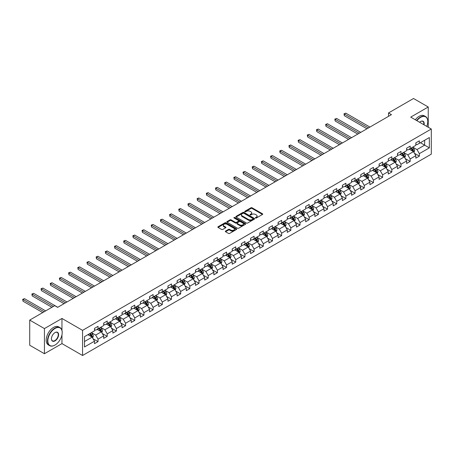 <?xml version="1.0" encoding="UTF-8"?>
<svg xmlns="http://www.w3.org/2000/svg" width="454" height="454" viewBox="0 0 454 454"><rect width="100%" height="100%" fill="white"/><g stroke="black" fill="none" stroke-linecap="round" stroke-linejoin="round"><path stroke-width="0.68" d="M255.534 218.005A0.573 0.329 0 0 0 256.345 218.005L262.48 214.464A0.817 0.471 0 0 0 262.718 214.129A0.817 0.471 0 0 0 262.48 213.794L252.083 207.79A0.817 0.471 0 0 0 250.926 207.79L244.791 211.337A0.573 0.329 0 0 0 245.597 211.802L246.391 211.343A2.616 1.51 0 0 1 250.092 211.343L250.954 211.842A2.616 1.51 0 0 1 251.72 212.915A2.616 1.51 0 0 1 250.954 213.982L250.165 214.436A0.573 0.329 0 0 0 250.971 214.907L251.766 214.447A2.616 1.51 0 0 1 255.46 214.447L256.328 214.946A2.616 1.51 0 0 1 257.095 216.013A2.616 1.51 0 0 1 256.328 217.08L255.534 217.54A0.573 0.329 0 0 0 255.534 218.005L255.534 217.54M225.57 231.069A0.817 0.471 0 0 0 225.332 231.404A0.817 0.471 0 0 0 225.57 231.739L228.487 233.424A0.817 0.471 0 0 0 229.645 233.424L236.46 229.486A0.817 0.471 0 0 0 236.699 229.151A0.817 0.471 0 0 0 236.46 228.822L226.058 222.818A0.817 0.471 0 0 0 224.906 222.818L218.09 226.75A0.817 0.471 0 0 0 217.852 227.085A0.817 0.471 0 0 0 218.09 227.42L221.614 229.452A0.817 0.471 0 0 0 222.766 229.452L225.683 227.772A0.817 0.471 0 0 0 225.922 227.437A0.817 0.471 0 0 0 225.683 227.102L223.936 226.092A2.185 1.26 0 0 1 223.3 225.201A2.185 1.26 0 0 1 224.645 224.038A2.185 1.26 0 0 1 227.028 224.31L233.872 228.26A2.185 1.26 0 0 1 234.514 229.151A2.185 1.26 0 0 1 233.163 230.32A2.185 1.26 0 0 1 230.785 230.047L229.645 229.389A0.817 0.471 0 0 0 228.487 229.389L225.57 231.069L225.57 231.739L228.487 230.064L228.487 229.389M61.965 318.464L44.43 328.588L29.714 320.093L29.714 345.239L44.43 353.728L61.965 343.604L82.56 355.499L82.56 330.353L61.965 318.464L61.965 330.399M428.241 127.245L428.241 106.996L410.705 117.121L431.3 129.015L82.56 330.353M428.241 106.996L413.526 98.501L388.516 112.944L388.516 116.338M29.714 320.093L54.724 305.656L57.669 307.352L391.462 114.641L388.516 112.944M246.454 223.05A0.817 0.471 0 0 0 247.606 223.05L254.422 219.117A0.817 0.471 0 0 0 254.66 218.783A0.817 0.471 0 0 0 254.422 218.448L244.025 212.444A0.817 0.471 0 0 0 242.867 212.444L236.052 216.382A0.817 0.471 0 0 0 235.813 216.711A0.817 0.471 0 0 0 236.052 217.046L246.454 223.05M234.287 218.13A0.573 0.329 0 0 1 234.871 218.209L245.432 224.304L238.622 228.237A0.817 0.471 0 0 1 237.47 228.237L227.074 222.233L229.991 220.559L229.991 219.884L227.074 221.563A0.817 0.471 0 0 0 226.83 221.898A0.817 0.471 0 0 0 227.074 222.233L227.074 221.563M229.991 220.559A0.817 0.471 0 0 1 231.143 220.559L231.143 219.884A0.817 0.471 0 0 0 229.991 219.884M231.143 219.884L235.359 222.318A0.817 0.471 0 0 0 236.517 222.318L238.452 221.2A0.817 0.471 0 0 0 238.691 220.865A0.817 0.471 0 0 0 238.452 220.531L234.06 217.999A0.573 0.329 0 0 1 234.871 217.528L245.438 223.635A0.817 0.471 0 0 1 245.682 223.97A0.817 0.471 0 0 1 245.438 224.299L245.438 223.635M82.56 355.499L431.3 154.156L431.3 129.015M93.127 338.798L98.036 341.635L98.036 339.155L103.688 335.892L103.688 338.372L107.218 336.335L107.218 333.855L112.87 330.591L112.87 333.071L116.4 331.034L116.4 328.554L122.047 325.291L122.047 327.771L125.582 325.734L125.582 323.254L131.229 319.991L131.229 322.471L134.759 320.433L134.759 317.953L140.411 314.69L140.411 317.17L143.941 315.133L143.941 312.653L149.587 309.39L149.587 311.875L153.123 309.832L153.123 307.352L158.769 304.089L158.769 306.575L162.299 304.532L162.299 302.052L167.952 298.794L167.952 301.274L171.481 299.231L171.481 296.751L177.134 293.494L177.134 295.974L180.664 293.931L180.664 291.451L186.31 288.194L186.31 290.674L189.84 288.631L189.84 286.151L195.492 282.893L195.492 285.373L199.022 283.33L199.022 280.85L204.675 277.593L204.675 280.073L208.204 278.03L208.204 275.55L213.851 272.292L213.851 274.772L217.387 272.729L217.387 270.249L223.033 266.992L223.033 269.472L226.563 267.434L226.563 264.949L232.215 261.691L232.215 264.171L235.745 262.134L235.745 259.654L241.392 256.391L241.392 258.871L244.927 256.833L244.927 254.353L250.574 251.09L250.574 253.57L254.104 251.533L254.104 249.053L259.756 245.79L259.756 248.27L263.286 246.233L263.286 243.753L268.938 240.489L268.938 242.969L272.468 240.932L272.468 238.452L278.115 235.189L278.115 237.669L281.645 235.632L281.645 233.152L287.297 229.889L287.297 232.369L290.827 230.331L290.827 227.851L296.479 224.588L296.479 227.068L300.009 225.031L300.009 222.551L305.656 219.288L305.656 221.768L309.191 219.73L309.191 217.25L314.838 213.987L314.838 216.467L318.368 214.43L318.368 211.95L324.02 208.687L324.02 211.167L327.55 209.129L327.55 206.649L333.196 203.386L333.196 205.866L336.732 203.829L336.732 201.349L342.378 198.086L342.378 200.566L345.908 198.529L345.908 196.049L351.561 192.785L351.561 195.265L355.09 193.228L355.09 190.748L360.743 187.485L360.743 189.965L364.273 187.928L364.273 185.448L369.919 182.185L369.919 184.664L373.449 182.627L373.449 180.147L379.101 176.884L379.101 179.364L382.631 177.327L382.631 174.847L388.284 171.584L388.284 174.064L391.813 172.026L391.813 169.546L397.46 166.283L397.46 168.763L400.995 166.726L400.995 164.246L406.642 160.983L406.642 163.463L410.172 161.425L410.172 158.945L415.824 155.682L415.824 158.162L419.354 156.125L419.354 153.645L429.359 147.868L429.359 137.539L424.649 140.258L424.649 145.149L429.359 147.868M98.036 341.635L94.506 343.672L94.506 341.192L84.501 346.969L84.501 336.641L94.506 330.864L94.506 328.384L98.036 326.347L98.036 328.827L103.688 325.563L103.688 323.083L107.218 321.046L107.218 323.526L112.87 320.263L112.87 317.783L116.4 315.746L116.4 318.226L122.047 314.962L122.047 312.483L125.582 310.445L125.582 312.925L131.229 309.662L131.229 307.182L134.759 305.145L134.759 307.625L140.411 304.362L140.411 301.882L143.941 299.844L143.941 302.324L149.587 299.061L149.587 296.581L153.123 294.544L153.123 297.024L158.769 293.761L158.769 291.281L162.299 289.243L162.299 291.723L167.952 288.46L167.952 285.98L171.481 283.943L171.481 286.423L177.134 283.16L177.134 280.68L180.664 278.642L180.664 281.122L186.31 277.865L186.31 275.379L189.84 273.342L189.84 275.822L195.492 272.565L195.492 270.079L199.022 268.042L199.022 270.522L204.675 267.264L204.675 264.784L208.204 262.741L208.204 265.221L213.851 261.964L213.851 259.484L217.387 257.441L217.387 259.921L223.033 256.663L223.033 254.183L226.563 252.14L226.563 254.62L232.215 251.363L232.215 248.883L235.745 246.84L235.745 249.32L241.392 246.062L241.392 243.582L244.927 241.539L244.927 244.019L250.574 240.762L250.574 238.282L254.104 236.239L254.104 238.719L259.756 235.461L259.756 232.981L263.286 230.938L263.286 233.424L268.938 230.161L268.938 227.681L272.468 225.644L272.468 228.124L278.115 224.861L278.115 222.381L281.645 220.343L281.645 222.823L287.297 219.56L287.297 217.08L290.827 215.043L290.827 217.523L296.479 214.26L296.479 211.78L300.009 209.742L300.009 212.222L305.656 208.959L305.656 206.479L309.191 204.442L309.191 206.922L314.838 203.659L314.838 201.179L318.368 199.141L318.368 201.621L324.02 198.358L324.02 195.878L327.55 193.841L327.55 196.321L333.196 193.058L333.196 190.578L336.732 188.541L336.732 191.021L342.378 187.757L342.378 185.277L345.908 183.24L345.908 185.72L351.561 182.457L351.561 179.977L355.09 177.94L355.09 180.42L360.743 177.156L360.743 174.677L364.273 172.639L364.273 175.119L369.919 171.856L369.919 169.376L373.449 167.339L373.449 169.819L379.101 166.556L379.101 164.076L382.631 162.038L382.631 164.518L388.284 161.255L388.284 158.775L391.813 156.738L391.813 159.218L397.46 155.955L397.46 153.475L400.995 151.437L400.995 153.917L406.642 150.654L406.642 148.174L410.172 146.137L410.172 148.617L415.824 145.354L415.824 142.874L419.354 140.836L419.354 143.316L429.359 137.539M97.099 329.371L101.333 331.817L95.686 335.08L91.447 332.634M94.506 329.508L95.686 330.183L98.036 328.827M95.686 335.08L98.036 339.155M101.333 331.817L103.688 335.892M106.276 324.071L110.515 326.517L104.863 329.78L100.629 327.334M103.688 324.207L104.863 324.882L107.218 323.526M104.863 329.78L107.218 333.855M110.515 326.517L112.87 330.591M115.458 318.77L119.697 321.216L114.045 324.479L109.806 322.034M112.87 318.907L114.045 319.588L116.4 318.226M114.045 324.479L116.4 328.554M119.697 321.216L122.047 325.291M124.64 313.47L128.874 315.916L123.227 319.179L118.988 316.733M122.047 313.606L123.227 314.287L125.582 312.925M123.227 319.179L125.582 323.254M128.874 315.916L131.229 319.991M133.817 308.17L138.056 310.615L132.403 313.879L128.17 311.433M131.229 308.306L132.403 308.987L134.759 307.625M132.403 313.879L134.759 317.953M138.056 310.615L140.411 314.69M142.999 302.869L147.238 305.315L141.586 308.578L137.352 306.132M140.411 303.005L141.586 303.686L143.941 302.324M141.586 308.578L143.941 312.653M147.238 305.315L149.587 309.39M152.181 297.569L156.414 300.015L150.768 303.278L146.529 300.832M149.587 297.705L150.768 298.386L153.123 297.024M150.768 303.278L153.123 307.352M156.414 300.015L158.769 304.089M161.357 292.268L165.597 294.714L159.95 297.977L155.711 295.531M158.769 292.404L159.95 293.085L162.299 291.723M159.95 297.977L162.299 302.052M165.597 294.714L167.952 298.794M170.539 286.968L174.779 289.414L169.126 292.677L164.893 290.231M167.952 287.104L169.126 287.785L171.481 286.423M169.126 292.677L171.481 296.751M174.779 289.414L177.134 293.494M179.722 281.667L183.955 284.113L178.308 287.376L174.069 284.93M177.134 281.803L178.308 282.484L180.664 281.122M178.308 287.376L180.664 291.451M183.955 284.113L186.31 288.194M188.904 276.367L193.137 278.813L187.491 282.076L183.251 279.63M186.31 276.503L187.491 277.184L189.84 275.822M187.491 282.076L189.84 286.151M193.137 278.813L195.492 282.893M198.08 271.066L202.319 273.512L196.667 276.775L192.434 274.329M195.492 271.203L196.667 271.884L199.022 270.522M196.667 276.775L199.022 280.85M202.319 273.512L204.675 277.593M207.262 265.766L211.502 268.212L205.849 271.475L201.61 269.029M204.675 265.902L205.849 266.583L208.204 265.221M205.849 271.475L208.204 275.55M211.502 268.212L213.851 272.292M216.444 260.465L220.678 262.911L215.031 266.175L210.792 263.729M213.851 260.602L215.031 261.283L217.387 259.921M215.031 266.175L217.387 270.249M220.678 262.911L223.033 266.992M225.621 255.165L229.86 257.611L224.208 260.874L219.974 258.428M223.033 255.301L224.208 255.982L226.563 254.62M224.208 260.874L226.563 264.949M229.86 257.611L232.215 261.691M234.803 249.865L239.042 252.311L233.39 255.574L229.156 253.128M232.215 250.001L233.39 250.682L235.745 249.32M233.39 255.574L235.745 259.654M239.042 252.311L241.392 256.391M243.985 244.564L248.219 247.01L242.572 250.273L238.333 247.827M241.392 244.7L242.572 245.381L244.927 244.019M242.572 250.273L244.927 254.353M248.219 247.01L250.574 251.09M253.162 239.264L257.401 241.71L251.754 244.973L247.515 242.527M250.574 239.4L251.754 240.081L254.104 238.719M251.754 244.973L254.104 249.053M257.401 241.71L259.756 245.79M262.344 233.963L266.583 236.409L260.931 239.672L256.697 237.226M259.756 234.099L260.931 234.78L263.286 233.424M260.931 239.672L263.286 243.753M266.583 236.409L268.938 240.489M271.526 228.663L275.76 231.109L270.113 234.372L265.874 231.926M268.938 228.799L270.113 229.48L272.468 228.124M270.113 234.372L272.468 238.452M275.76 231.109L278.115 235.189M280.708 223.362L284.942 225.808L279.295 229.071L275.056 226.625M278.115 223.499L279.295 224.18L281.645 222.823M279.295 229.071L281.645 233.152M284.942 225.808L287.297 229.889M289.885 218.062L294.124 220.508L288.472 223.771L284.238 221.325M287.297 218.198L288.472 218.879L290.827 217.523M288.472 223.771L290.827 227.851M294.124 220.508L296.479 224.588M299.067 212.761L303.306 215.213L297.654 218.47L293.415 216.025M296.479 212.898L297.654 213.579L300.009 212.222M297.654 218.47L300.009 222.551M303.306 215.213L305.656 219.288M308.249 207.461L312.483 209.913L306.836 213.17L302.597 210.724M305.656 207.597L306.836 208.278L309.191 206.922M306.836 213.17L309.191 217.25M312.483 209.913L314.838 213.987M317.425 202.166L321.665 204.612L316.012 207.87L311.779 205.424M314.838 202.297L316.012 202.978L318.368 201.621M316.012 207.87L318.368 211.95M321.665 204.612L324.02 208.687M326.608 196.866L330.847 199.312L325.195 202.569L320.955 200.123M324.02 196.996L325.195 197.677L327.55 196.321M325.195 202.569L327.55 206.649M330.847 199.312L333.196 203.386M335.79 191.565L340.023 194.011L334.377 197.269L330.137 194.823M333.196 191.702L334.377 192.377L336.732 191.021M334.377 197.269L336.732 201.349M340.023 194.011L342.378 198.086M344.966 186.265L349.205 188.711L343.559 191.968L339.32 189.522M342.378 186.401L343.559 187.076L345.908 185.72M343.559 191.968L345.908 196.049M349.205 188.711L351.561 192.785M354.148 180.964L358.388 183.41L352.735 186.668L348.502 184.222M351.561 181.101L352.735 181.776L355.09 180.42M352.735 186.668L355.09 190.748M358.388 183.41L360.743 187.485M363.331 175.664L367.564 178.11L361.917 181.367L357.678 178.921M360.743 175.8L361.917 176.475L364.273 175.119M361.917 181.367L364.273 185.448M367.564 178.11L369.919 182.185M372.507 170.363L376.746 172.809L371.1 176.073L366.86 173.621M369.919 170.5L371.1 171.175L373.449 169.819M371.1 176.073L373.449 180.147M376.746 172.809L379.101 176.884M381.689 165.063L385.928 167.509L380.276 170.772L376.043 168.321M379.101 165.199L380.276 165.875L382.631 164.518M380.276 170.772L382.631 174.847M385.928 167.509L388.284 171.584M390.871 159.763L395.111 162.209L389.458 165.472L385.219 163.026M388.284 159.899L389.458 160.574L391.813 159.218M389.458 165.472L391.813 169.546M395.111 162.209L397.46 166.283M400.053 154.462L404.287 156.908L398.64 160.171L394.401 157.725M397.46 154.598L398.64 155.274L400.995 153.917M398.64 160.171L400.995 164.246M404.287 156.908L406.642 160.983M409.23 149.162L413.469 151.608L407.817 154.871L403.583 152.425M406.642 149.298L407.817 149.979L410.172 148.617M407.817 154.871L410.172 158.945M413.469 151.608L415.824 155.682M420.415 142.704L424.649 145.149L416.999 149.57L412.76 147.124M415.824 143.997L416.999 144.678L419.354 143.316M416.999 149.57L419.354 153.645M44.43 328.588L44.43 353.728M84.501 341.533L92.156 337.118L87.917 334.672M92.156 337.118L94.506 341.192M414.44 153.287L419.354 156.125M405.257 158.588L410.172 161.425M396.081 163.888L400.995 166.726M386.899 169.189L391.813 172.026M377.717 174.489L382.631 177.327M368.54 179.79L373.449 182.627M359.358 185.09L364.273 187.928M350.176 190.391L355.09 193.228M340.994 195.691L345.908 198.529M331.817 200.991L336.732 203.829M322.635 206.292L327.55 209.129M313.453 211.592L318.368 214.43M304.276 216.893L309.191 219.73M295.094 222.193L300.009 225.031M285.912 227.494L290.827 230.331M276.736 232.794L281.645 235.632M267.554 238.095L272.468 240.932M258.371 243.395L263.286 246.233M249.189 248.696L254.104 251.533M240.013 253.996L244.927 256.833M230.831 259.296L235.745 262.134M221.648 264.597L226.563 267.434M212.472 269.897L217.387 272.729M203.29 275.198L208.204 278.03M194.108 280.498L199.022 283.33M184.931 285.793L189.84 288.631M175.749 291.093L180.664 293.931M166.567 296.394L171.481 299.231M157.39 301.694L162.299 304.532M148.208 306.995L153.123 309.832M139.026 312.295L143.941 315.133M129.844 317.596L134.759 320.433M120.668 322.896L125.582 325.734M111.485 328.197L116.4 331.034M102.303 333.497L107.218 336.335M61.965 343.604L61.965 334.836M255.761 218.085L256.328 217.761A2.616 1.51 0 0 0 257.095 216.694L257.095 216.013M251.72 212.915L251.72 213.59A2.616 1.51 0 0 1 250.954 214.657L250.392 214.986M262.48 213.794L262.48 214.464L252.083 208.471A0.817 0.471 0 0 0 250.926 208.471L245.018 211.882M254.422 218.448L254.422 219.117L244.025 213.125A0.817 0.471 0 0 0 242.867 213.125L236.063 217.052L236.052 216.382M252.98 219.015A0.573 0.329 0 0 0 252.98 218.55L243.855 213.278A0.573 0.329 0 0 0 243.043 213.278L242.203 213.76A2.616 1.51 0 0 0 241.437 214.827A2.616 1.51 0 0 0 242.203 215.894L248.446 219.498A2.616 1.51 0 0 0 252.14 219.498L252.98 219.015L252.98 219.696A0.573 0.329 0 0 0 253.145 219.464L253.145 218.783M241.437 214.827L241.437 215.508A2.616 1.51 0 0 0 242.203 216.575L242.203 215.894M252.98 219.696L252.14 220.179A2.616 1.51 0 0 1 248.446 220.179L242.203 216.575M231.143 220.559L235.359 222.993A0.817 0.471 0 0 0 236.517 222.993L238.452 221.881A0.817 0.471 0 0 0 238.691 221.546L238.691 220.865M239.735 224.844A2.185 1.26 0 0 0 242.118 225.116A2.185 1.26 0 0 0 243.469 223.953A2.185 1.26 0 0 0 242.828 223.056L240.416 221.666A0.817 0.471 0 0 0 239.258 221.666L237.323 222.783A0.817 0.471 0 0 0 237.084 223.118A0.817 0.471 0 0 0 237.323 223.453L239.735 224.844L239.735 225.524A2.185 1.26 0 0 0 242.118 225.797A2.185 1.26 0 0 0 243.469 224.628L243.469 223.953M237.084 223.118L237.084 223.794A0.817 0.471 0 0 0 237.323 224.128L237.323 223.453M239.735 225.524L237.323 224.128M234.514 229.151L234.514 229.832A2.185 1.26 0 0 1 233.163 231.001A2.185 1.26 0 0 1 230.785 230.723L229.645 230.064A0.817 0.471 0 0 0 228.487 230.064M223.3 225.201L223.3 225.882A2.185 1.26 0 0 0 223.936 226.773L223.936 226.092M225.672 227.777L223.936 226.773M236.46 228.822L236.46 229.486L226.058 223.499A0.817 0.471 0 0 0 224.906 223.499L218.102 227.426L218.09 226.75M413.935 152.413L414.633 150.649A2.208 1.271 -120 0 0 413.929 148.77L412.714 147.147M410.598 149.951L409.775 148.85M369.919 127.075L345.812 113.154L344.336 114.005L344.336 115.702L366.98 128.777M410.893 148.203L412.107 149.826A2.208 1.271 60 0 1 412.737 151.148L413.441 150.745A2.208 1.271 -120 0 0 412.811 149.417L411.596 147.794M411.046 148.112L412.391 149.911A1.124 0.647 60 0 1 412.595 150.251L413.441 150.745M344.336 115.702L344.013 113.818L368.449 127.926M344.013 113.818L345.812 113.154M426.749 126.388A10.153 5.862 120 0 0 427.77 121.536A10.153 5.862 120 0 0 420.591 117.393A10.153 5.862 120 0 0 416.903 120.702M416.596 120.526A10.402 6.004 -60 0 1 420.415 117.087A10.402 6.004 -60 0 1 425.614 116.57A10.402 6.004 -60 0 1 427.77 121.332A10.402 6.004 -60 0 1 427.77 121.439M419.609 122.262A5.079 2.928 -60 0 1 420.591 121.536L420.591 121.536A5.079 2.928 -60 0 1 424.042 124.822M415.302 119.777A10.402 6.004 -60 0 1 419.116 116.338A10.402 6.004 -60 0 1 424.32 115.827L425.614 116.57M423.724 124.64A4.829 2.786 120 0 0 422.827 121.4A4.829 2.786 120 0 0 420.5 121.593M54.843 345.136L55.019 345.034A10.153 5.862 120 0 0 62.198 332.6A10.153 5.862 120 0 0 55.019 328.452A10.153 5.862 120 0 0 47.84 340.886A10.153 5.862 120 0 0 55.019 345.034L54.843 345.136A10.402 6.004 -60 0 1 49.639 345.653A10.402 6.004 -60 0 1 48.045 337.316A10.402 6.004 -60 0 1 54.843 328.146A10.402 6.004 -60 0 1 60.047 327.629A10.402 6.004 -60 0 1 62.198 332.396A10.402 6.004 -60 0 1 62.198 332.498M55.019 340.886A5.079 2.928 -60 0 1 51.433 338.815A5.079 2.928 -60 0 1 55.019 332.6L55.019 332.6A5.079 2.928 -60 0 1 58.611 334.672A5.079 2.928 -60 0 1 55.019 340.886M51.433 338.712A4.829 2.786 120 0 0 52.431 340.823A4.829 2.786 120 0 0 54.843 340.579A4.829 2.786 120 0 0 57.998 336.329A4.829 2.786 120 0 0 57.255 332.459A4.829 2.786 120 0 0 54.928 332.651M49.639 345.653L48.345 344.904A10.402 6.004 -60 0 1 46.751 336.567A10.402 6.004 -60 0 1 53.549 327.402A10.402 6.004 -60 0 1 58.748 326.886L60.047 327.629M404.752 157.714L405.456 155.949A2.208 1.271 -120 0 0 404.747 154.071L403.532 152.448M401.415 155.251L400.593 154.15M360.737 132.375L336.63 118.454L335.16 119.306L335.16 121.002L357.797 134.078M401.711 153.503L402.925 155.126A2.208 1.271 60 0 1 403.555 156.448L404.264 156.045A2.208 1.271 -120 0 0 403.629 154.718L402.414 153.094M401.864 153.412L403.214 155.211A1.124 0.647 60 0 1 403.413 155.552L404.264 156.045M335.16 121.002L334.836 119.118L359.267 133.226M334.836 119.118L336.63 118.454M395.57 163.014L396.274 161.249A2.208 1.271 -120 0 0 395.57 159.371L394.356 157.748M392.239 160.551L391.41 159.45M351.561 137.675L327.447 123.755L325.978 124.606L325.978 126.303L348.615 139.378M392.528 158.804L393.743 160.427A2.208 1.271 60 0 1 394.378 161.749L395.082 161.346A2.208 1.271 -120 0 0 394.452 160.018L393.238 158.395M392.682 158.713L394.032 160.512A1.124 0.647 60 0 1 394.237 160.852L395.082 161.346M325.978 126.303L325.654 124.419L350.091 138.527M325.654 124.419L327.447 123.755M386.394 168.315L387.092 166.55A2.208 1.271 -120 0 0 386.388 164.671L385.174 163.048M383.057 165.852L382.234 164.751M342.378 142.976L318.271 129.055L316.796 129.906L316.796 131.603L339.439 144.678M383.352 164.104L384.566 165.727A2.208 1.271 60 0 1 385.196 167.049L385.9 166.646A2.208 1.271 -120 0 0 385.27 165.318L384.056 163.695M383.505 164.013L384.85 165.812A1.124 0.647 60 0 1 385.054 166.153L385.9 166.646M316.796 131.603L316.472 129.719L340.909 143.827M316.472 129.719L318.271 129.055M377.212 173.615L377.91 171.85A2.208 1.271 -120 0 0 377.206 169.972L375.991 168.349M373.875 171.152L373.052 170.051M333.196 148.276L309.089 134.356L307.619 135.207L307.619 136.904L330.257 149.979M374.17 169.404L375.384 171.027A2.208 1.271 60 0 1 376.014 172.35L376.724 171.941A2.208 1.271 -120 0 0 376.088 170.619L374.873 168.996M374.323 169.314L375.668 171.113A1.124 0.647 60 0 1 375.872 171.453L376.724 171.941M307.619 136.904L307.296 135.02L331.726 149.128M307.296 135.02L309.089 134.356M368.029 178.916L368.733 177.151A2.208 1.271 -120 0 0 368.029 175.272L366.815 173.649M364.698 176.453L363.87 175.352M324.02 153.577L299.907 139.656L298.437 140.507L298.437 142.204L321.074 155.274M364.988 174.705L366.202 176.328A2.208 1.271 60 0 1 366.832 177.65L367.541 177.242A2.208 1.271 -120 0 0 366.911 175.919L365.697 174.296M365.141 174.614L366.491 176.413A1.124 0.647 60 0 1 366.696 176.754L367.541 177.242M298.437 142.204L298.113 140.32L322.544 154.428M298.113 140.32L299.907 139.656M358.853 184.216L359.551 182.451A2.208 1.271 -120 0 0 358.847 180.573L357.633 178.95M355.516 181.753L354.688 180.652M314.838 158.877L290.73 144.957L289.255 145.808L289.255 147.505L311.898 160.574M355.811 180.005L357.026 181.628A2.208 1.271 60 0 1 357.656 182.951L358.359 182.542A2.208 1.271 -120 0 0 357.729 181.22L356.515 179.597M355.964 179.915L357.309 181.713A1.124 0.647 60 0 1 357.514 182.054L358.359 182.542M289.255 147.505L288.931 145.621L313.368 159.729M288.931 145.621L290.73 144.957M349.671 189.517L350.369 187.752A2.208 1.271 -120 0 0 349.665 185.873L348.451 184.25M346.334 187.054L345.511 185.953M305.656 164.178L281.548 150.257L280.078 151.108L280.078 152.805L302.716 165.875M346.629 185.306L347.843 186.923A2.208 1.271 60 0 1 348.473 188.251L349.183 187.843A2.208 1.271 -120 0 0 348.547 186.52L347.333 184.897M346.782 185.215L348.127 187.014A1.124 0.647 60 0 1 348.331 187.354L349.183 187.843M280.078 152.805L279.755 150.921L304.186 165.029M279.755 150.921L281.548 150.257M340.489 194.817L341.192 193.052A2.208 1.271 -120 0 0 340.489 191.174L339.274 189.551M337.152 192.354L336.329 191.253M296.479 169.478L272.366 155.557L270.896 156.409L270.896 158.106L293.534 171.175M337.447 190.606L338.661 192.224A2.208 1.271 60 0 1 339.291 193.552L340.001 193.143A2.208 1.271 -120 0 0 339.371 191.821L338.156 190.198M337.6 190.515L338.951 192.314A1.124 0.647 60 0 1 339.155 192.655L340.001 193.143M270.896 158.106L270.573 156.221L295.004 170.329M270.573 156.221L272.366 155.557M331.312 200.118L332.01 198.353A2.208 1.271 -120 0 0 331.306 196.474L330.092 194.851M327.975 197.655L327.147 196.548M287.297 174.779L263.184 160.858L261.714 161.709L261.714 163.406L284.352 176.475M328.265 195.907L329.479 197.524A2.208 1.271 60 0 1 330.115 198.852L330.818 198.443A2.208 1.271 -120 0 0 330.189 197.121L328.974 195.498M328.418 195.816L329.769 197.615A1.124 0.647 60 0 1 329.973 197.955L330.818 198.443M261.714 163.406L261.391 161.522L285.827 175.63M261.391 161.522L263.184 160.858M322.13 205.412L322.828 203.653A2.208 1.271 -120 0 0 322.124 201.775L320.91 200.152M318.793 202.955L317.97 201.848M278.115 180.079L254.007 166.158L252.532 167.01L252.532 168.706L275.175 181.776M319.088 201.207L320.303 202.825A2.208 1.271 60 0 1 320.933 204.152L321.636 203.744A2.208 1.271 -120 0 0 321.006 202.422L319.792 200.799M319.241 201.116L320.586 202.915A1.124 0.647 60 0 1 320.791 203.256L321.636 203.744M252.532 168.706L252.208 166.822L276.645 180.93M252.208 166.822L254.007 166.158M312.948 210.713L313.652 208.953A2.208 1.271 -120 0 0 312.948 207.075L311.728 205.452M309.611 208.25L308.788 207.149M268.938 185.38L244.825 171.459L243.355 172.31L243.355 174.007L265.993 187.076M309.906 206.508L311.121 208.125A2.208 1.271 60 0 1 311.75 209.453L312.46 209.044A2.208 1.271 -120 0 0 311.824 207.722L310.61 206.099M310.059 206.417L311.41 208.216A1.124 0.647 60 0 1 311.614 208.556L312.46 209.044M243.355 174.007L243.032 172.123L267.463 186.231M243.032 172.123L244.825 171.459M303.766 216.013L304.469 214.254A2.208 1.271 -120 0 0 303.766 212.376L302.551 210.752M300.435 213.55L299.606 212.449M259.756 190.68L235.643 176.759L234.173 177.61L234.173 179.307L256.811 192.377M300.724 211.808L301.938 213.425A2.208 1.271 60 0 1 302.574 214.753L303.278 214.345A2.208 1.271 -120 0 0 302.648 213.017L301.433 211.399M300.877 211.717L302.228 213.516A1.124 0.647 60 0 1 302.432 213.857L303.278 214.345M234.173 179.307L233.85 177.423L258.286 191.531M233.85 177.423L235.643 176.759M294.589 221.314L295.287 219.554A2.208 1.271 -120 0 0 294.584 217.676L293.369 216.053M291.252 218.851L290.429 217.75M250.574 195.98L226.467 182.06L224.991 182.911L224.991 184.608L247.634 197.677M291.547 217.108L292.762 218.726A2.208 1.271 60 0 1 293.392 220.054L294.096 219.645A2.208 1.271 -120 0 0 293.466 218.317L292.251 216.7M291.701 217.018L293.046 218.817A1.124 0.647 60 0 1 293.25 219.157L294.096 219.645M224.991 184.608L224.668 182.724L249.104 196.832M224.668 182.724L226.467 182.06M285.407 226.614L286.105 224.855A2.208 1.271 -120 0 0 285.401 222.976L284.187 221.353M282.07 224.151L281.247 223.05M241.392 201.281L217.284 187.36L215.815 188.211L215.815 189.908L238.452 202.978M282.365 222.409L283.58 224.026A2.208 1.271 60 0 1 284.21 225.354L284.919 224.946A2.208 1.271 -120 0 0 284.283 223.618L283.069 222M282.519 222.318L283.863 224.117A1.124 0.647 60 0 1 284.068 224.458L284.919 224.946M215.815 189.908L215.491 188.024L239.922 202.132M215.491 188.024L217.284 187.36M276.225 231.915L276.929 230.155A2.208 1.271 -120 0 0 276.225 228.277L275.011 226.654M272.894 229.452L272.065 228.351M232.215 206.581L208.102 192.661L206.632 193.512L206.632 195.209L229.27 208.278M273.183 227.709L274.398 229.327A2.208 1.271 60 0 1 275.033 230.655L275.737 230.246A2.208 1.271 -120 0 0 275.107 228.918L273.893 227.301M273.336 227.619L274.687 229.418A1.124 0.647 60 0 1 274.891 229.758L275.737 230.246M206.632 195.209L206.309 193.325L230.74 207.427M206.309 193.325L208.102 192.661M267.048 237.215L267.747 235.456A2.208 1.271 -120 0 0 267.043 233.577L265.828 231.954M263.712 234.752L262.889 233.651M223.033 211.882L198.926 197.961L197.45 198.812L197.45 200.509L220.094 213.579M264.007 233.01L265.221 234.627A2.208 1.271 60 0 1 265.851 235.955L266.555 235.547A2.208 1.271 -120 0 0 265.925 234.219L264.71 232.601M264.16 232.919L265.505 234.718A1.124 0.647 60 0 1 265.709 235.059L266.555 235.547M197.45 200.509L197.127 198.625L221.563 212.727M197.127 198.625L198.926 197.961M257.866 242.515L258.564 240.756A2.208 1.271 -120 0 0 257.861 238.878L256.646 237.255M254.529 240.053L253.707 238.952M213.851 217.182L189.744 203.261L188.274 204.113L188.274 205.81L210.911 218.879M254.825 238.305L256.039 239.928A2.208 1.271 60 0 1 256.669 241.256L257.378 240.847A2.208 1.271 -120 0 0 256.743 239.519L255.528 237.902M254.978 238.219L256.323 240.018A1.124 0.647 60 0 1 256.527 240.359L257.378 240.847M188.274 205.81L187.95 203.925L212.381 218.028M187.95 203.925L189.744 203.261M248.684 247.816L249.388 246.051A2.208 1.271 -120 0 0 248.684 244.178L247.47 242.555M245.347 245.353L244.524 244.252M204.675 222.483L180.561 208.562L179.092 209.413L179.092 211.11L201.729 224.18M245.642 243.605L246.857 245.228A2.208 1.271 60 0 1 247.487 246.556L248.196 246.147A2.208 1.271 -120 0 0 247.566 244.819L246.352 243.202M245.796 243.52L247.146 245.319A1.124 0.647 60 0 1 247.351 245.659L248.196 246.147M179.092 211.11L178.768 209.226L203.199 223.328M178.768 209.226L180.561 208.562M239.508 253.116L240.206 251.351A2.208 1.271 -120 0 0 239.502 249.479L238.288 247.856M236.171 250.653L235.342 249.552M195.492 227.783L171.379 213.862L169.909 214.714L169.909 216.41L192.547 229.48M236.46 248.906L237.675 250.529A2.208 1.271 60 0 1 238.31 251.857L239.014 251.448A2.208 1.271 -120 0 0 238.384 250.12L237.17 248.503M236.619 248.82L237.964 250.619A1.124 0.647 60 0 1 238.168 250.96L239.014 251.448M169.909 216.41L169.586 214.526L194.023 228.629M169.586 214.526L171.379 213.862M230.326 258.417L231.024 256.652A2.208 1.271 -120 0 0 230.32 254.773L229.105 253.156M226.989 255.954L226.166 254.853M186.31 233.084L162.203 219.163L160.733 220.008L160.733 221.711L183.371 234.78M227.284 254.206L228.498 255.829A2.208 1.271 60 0 1 229.128 257.157L229.832 256.748A2.208 1.271 -120 0 0 229.202 255.42L227.987 253.803M227.437 254.121L228.782 255.92A1.124 0.647 60 0 1 228.986 256.26L229.832 256.748M160.733 221.711L160.404 219.827L184.84 233.929M160.404 219.827L162.203 219.163M221.143 263.717L221.847 261.952A2.208 1.271 -120 0 0 221.143 260.074L219.929 258.457M217.806 261.254L216.984 260.153M177.134 238.384L153.021 224.463L151.551 225.309L151.551 227.011L174.188 240.081M218.102 259.506L219.316 261.129A2.208 1.271 60 0 1 219.946 262.457L220.655 262.049A2.208 1.271 -120 0 0 220.025 260.721L218.805 259.103M218.255 259.421L219.605 261.22A1.124 0.647 60 0 1 219.81 261.561L220.655 262.049M151.551 227.011L151.227 225.127L175.658 239.23M151.227 225.127L153.021 224.463M211.967 269.018L212.665 267.253A2.208 1.271 -120 0 0 211.961 265.374L210.747 263.757M208.63 266.555L207.801 265.454M167.952 243.684L143.839 229.764L142.369 230.609L142.369 232.312L165.006 245.381M208.919 264.807L210.134 266.43A2.208 1.271 60 0 1 210.769 267.758L211.473 267.349A2.208 1.271 -120 0 0 210.843 266.021L209.629 264.398M209.073 264.722L210.423 266.521A1.124 0.647 60 0 1 210.628 266.861L211.473 267.349M142.369 232.312L142.045 230.428L166.482 244.53M142.045 230.428L143.839 229.764M202.785 274.318L203.483 272.553A2.208 1.271 -120 0 0 202.779 270.675L201.565 269.057M199.448 271.855L198.625 270.754M158.769 248.985L134.662 235.064L133.187 235.91L133.187 237.612L155.83 250.682M199.743 270.107L200.957 271.73A2.208 1.271 60 0 1 201.587 273.058L202.291 272.65A2.208 1.271 -120 0 0 201.661 271.322L200.447 269.699M199.896 270.022L201.241 271.821A1.124 0.647 60 0 1 201.445 272.162L202.291 272.65M133.187 237.612L132.863 235.722L157.3 249.831M132.863 235.722L134.662 235.064M193.603 279.619L194.301 277.854A2.208 1.271 -120 0 0 193.597 275.975L192.382 274.358M190.266 277.156L189.443 276.055M149.587 254.285L125.48 240.365L124.01 241.21L124.01 242.913L146.648 255.982M190.561 275.408L191.775 277.031A2.208 1.271 60 0 1 192.405 278.359L193.115 277.95A2.208 1.271 -120 0 0 192.479 276.622L191.265 274.999M190.714 275.323L192.059 277.122A1.124 0.647 60 0 1 192.263 277.462L193.115 277.95M124.01 242.913L123.687 241.023L148.118 255.131M123.687 241.023L125.48 240.365M184.42 284.919L185.124 283.154A2.208 1.271 -120 0 0 184.42 281.276L183.206 279.658M181.089 282.456L180.261 281.355M140.411 259.586L116.298 245.665L114.828 246.511L114.828 248.213L137.466 261.283M181.379 280.708L182.593 282.331A2.208 1.271 60 0 1 183.229 283.659L183.932 283.251A2.208 1.271 -120 0 0 183.303 281.923L182.088 280.3M181.532 280.623L182.883 282.422A1.124 0.647 60 0 1 183.087 282.763L183.932 283.251M114.828 248.213L114.504 246.323L138.941 260.431M114.504 246.323L116.298 245.665M175.244 290.219L175.942 288.455A2.208 1.271 -120 0 0 175.238 286.576L174.024 284.959M171.907 287.757L171.084 286.656M131.229 264.881L107.121 250.966L105.646 251.811L105.646 253.514L128.289 266.583M172.202 286.009L173.417 287.632A2.208 1.271 60 0 1 174.047 288.96L174.75 288.551A2.208 1.271 -120 0 0 174.12 287.223L172.906 285.6M172.355 285.924L173.7 287.723A1.124 0.647 60 0 1 173.905 288.063L174.75 288.551M105.646 253.514L105.322 251.624L129.759 265.732M105.322 251.624L107.121 250.966M166.062 295.52L166.76 293.755A2.208 1.271 -120 0 0 166.056 291.877L164.842 290.259M162.725 293.057L161.902 291.956M122.047 270.181L97.939 256.266L96.469 257.112L96.469 258.814L119.107 271.884M163.02 291.309L164.234 292.932A2.208 1.271 60 0 1 164.864 294.26L165.574 293.851A2.208 1.271 -120 0 0 164.938 292.524L163.724 290.901M163.173 291.224L164.518 293.017A1.124 0.647 60 0 1 164.723 293.363L165.574 293.851M96.469 258.814L96.146 256.924L120.577 271.032M96.146 256.924L97.939 256.266M156.88 300.82L157.583 299.055A2.208 1.271 -120 0 0 156.88 297.177L155.665 295.56M153.548 298.357L152.72 297.256M112.87 275.482L88.757 261.566L87.287 262.412L87.287 264.114L109.925 277.184M153.838 296.61L155.052 298.233A2.208 1.271 60 0 1 155.682 299.561L156.392 299.152A2.208 1.271 -120 0 0 155.762 297.824L154.547 296.201M153.991 296.524L155.342 298.318A1.124 0.647 60 0 1 155.546 298.664L156.392 299.152M87.287 264.114L86.964 262.225L111.395 276.333M86.964 262.225L88.757 261.566M147.703 306.121L148.401 304.356A2.208 1.271 -120 0 0 147.698 302.478L146.483 300.86M144.366 303.658L143.538 302.557M103.688 280.782L79.575 266.867L78.105 267.712L78.105 269.415L100.743 282.484M144.656 301.91L145.87 303.533A2.208 1.271 60 0 1 146.506 304.861L147.209 304.452A2.208 1.271 -120 0 0 146.58 303.124L145.365 301.501M144.815 301.819L146.16 303.618A1.124 0.647 60 0 1 146.364 303.964L147.209 304.452M78.105 269.415L77.782 267.525L102.218 281.633M77.782 267.525L79.575 266.867M138.521 311.421L139.219 309.656A2.208 1.271 -120 0 0 138.515 307.778L137.301 306.155M135.184 308.958L134.361 307.857M94.506 286.082L70.398 272.167L68.929 273.013L68.929 274.715L91.566 287.785M135.479 307.21L136.694 308.834A2.208 1.271 60 0 1 137.324 310.161L138.027 309.753A2.208 1.271 -120 0 0 137.397 308.425L136.183 306.802M135.632 307.12L136.977 308.919A1.124 0.647 60 0 1 137.182 309.265L138.027 309.753M68.929 274.715L68.599 272.826L93.036 286.934M68.599 272.826L70.398 272.167M129.339 316.722L130.043 314.957A2.208 1.271 -120 0 0 129.339 313.078L128.124 311.455M126.002 314.259L125.179 313.158M85.329 291.383L61.216 277.462L59.746 278.313L59.746 280.016L82.384 293.085M126.297 312.511L127.512 314.134A2.208 1.271 60 0 1 128.142 315.462L128.851 315.053A2.208 1.271 -120 0 0 128.221 313.725L127.007 312.102M126.45 312.42L127.801 314.219A1.124 0.647 60 0 1 128.005 314.565L128.851 315.053M59.746 280.016L59.423 278.126L83.854 292.234M59.423 278.126L61.216 277.462M120.162 322.022L120.86 320.257A2.208 1.271 -120 0 0 120.157 318.379L118.942 316.756M116.826 319.559L115.997 318.458M76.147 296.683L52.034 282.763L50.564 283.614L50.564 285.311L73.202 298.386M117.115 317.811L118.329 319.434A2.208 1.271 60 0 1 118.965 320.757L119.669 320.354A2.208 1.271 -120 0 0 119.039 319.026L117.824 317.403M117.268 317.721L118.619 319.52A1.124 0.647 60 0 1 118.823 319.86L119.669 320.354M50.564 285.311L50.241 283.427L74.677 297.535M50.241 283.427L52.034 282.763M110.98 327.323L111.678 325.558A2.208 1.271 -120 0 0 110.975 323.679L109.76 322.056M107.643 324.86L106.821 323.759M66.965 301.984L42.858 288.063L41.382 288.914L41.382 290.611L64.025 303.686M107.938 323.112L109.153 324.735A2.208 1.271 60 0 1 109.783 326.057L110.487 325.654A2.208 1.271 -120 0 0 109.857 324.326L108.642 322.703M108.092 323.021L109.437 324.82A1.124 0.647 60 0 1 109.641 325.16L110.487 325.654M41.382 290.611L41.059 288.727L65.495 302.835M41.059 288.727L42.858 288.063M101.798 332.623L102.496 330.858A2.208 1.271 -120 0 0 101.792 328.98L100.578 327.357M98.461 330.16L97.638 329.059M57.783 307.284L33.675 293.363L32.206 294.215L32.206 295.912L51.898 307.284M98.756 328.412L99.971 330.035A2.208 1.271 60 0 1 100.601 331.358L101.31 330.955A2.208 1.271 -120 0 0 100.675 329.627L99.46 328.004M98.91 328.321L100.255 330.12A1.124 0.647 60 0 1 100.459 330.461L101.31 330.955M32.206 295.912L31.882 294.027L53.373 306.439M31.882 294.027L33.675 293.363M92.616 337.924L93.32 336.159A2.208 1.271 -120 0 0 92.616 334.28L91.402 332.657M89.285 335.461L88.456 334.36M45.661 310.888L24.493 298.664L23.023 299.515L23.023 301.212L42.721 312.585M89.574 333.713L90.789 335.336A2.208 1.271 60 0 1 91.424 336.658L92.128 336.255A2.208 1.271 -120 0 0 91.498 334.927L90.284 333.304M89.727 333.622L91.078 335.421A1.124 0.647 60 0 1 91.282 335.761L92.128 336.255M23.023 301.212L22.7 299.328L44.191 311.739M22.7 299.328L24.493 298.664M256.328 217.761L256.328 217.08M250.165 214.907L250.165 214.436M250.954 214.657L250.954 213.982M244.791 211.802L244.791 211.337M250.926 208.471L250.926 207.79M252.083 208.471L252.083 207.79M242.867 213.125L242.867 212.444M244.025 213.125L244.025 212.444M248.446 220.179L248.446 219.498M252.14 220.179L252.14 219.498M235.359 222.993L235.359 222.318M236.517 222.993L236.517 222.318M238.452 221.881L238.452 221.2M234.871 218.209L234.871 217.528M229.645 230.064L229.645 229.389M230.785 230.723L230.785 230.047M225.683 227.772L225.683 227.102M224.906 223.499L224.906 222.818M226.058 223.499L226.058 222.818M413.254 151.483L414.621 150.694M412.811 149.417L413.929 148.77M411.245 150.319L412.107 149.826M404.071 156.783L405.439 155.994M403.629 154.718L404.747 154.071M402.062 155.62L402.925 155.126M394.889 162.084L396.257 161.289M394.452 160.018L395.57 159.371M392.88 160.92L393.743 160.427M385.707 167.384L387.08 166.59M385.27 165.318L386.388 164.671M383.704 166.221L384.566 165.727M376.531 172.685L377.898 171.89M376.088 170.619L377.206 169.972M374.522 171.521L375.384 171.027M367.348 177.985L368.716 177.191M366.911 175.919L368.029 175.272M365.339 176.822L366.202 176.328M358.166 183.285L359.534 182.491M357.729 181.22L358.847 180.573M356.163 182.122L357.026 181.628M348.99 188.586L350.357 187.791M348.547 186.52L349.665 185.873M346.981 187.423L347.843 186.923M339.808 193.881L341.175 193.092M339.371 191.821L340.489 191.174M337.799 192.723L338.661 192.224M330.625 199.181L331.993 198.392M330.189 197.121L331.306 196.474M328.617 198.023L329.479 197.524M321.449 204.482L322.817 203.693M321.006 202.422L322.124 201.775M319.44 203.324L320.303 202.825M312.267 209.782L313.635 208.993M311.824 207.722L312.948 207.075M310.258 208.624L311.121 208.125M303.085 215.083L304.452 214.294M302.648 213.017L303.766 212.376M301.076 213.925L301.938 213.425M293.903 220.383L295.276 219.594M293.466 218.317L294.584 217.676M291.899 219.225L292.762 218.726M284.726 225.683L286.094 224.895M284.283 223.618L285.401 222.976M282.717 224.526L283.58 224.026M275.544 230.984L276.912 230.195M275.107 228.918L276.225 228.277M273.535 229.826L274.398 229.327M266.362 236.284L267.729 235.495M265.925 234.219L267.043 233.577M264.359 235.127L265.221 234.627M257.185 241.585L258.553 240.796M256.743 239.519L257.861 238.878M255.176 240.427L256.039 239.928M248.003 246.885L249.371 246.096M247.566 244.819L248.684 244.178M245.994 245.727L246.857 245.228M238.821 252.186L240.189 251.397M238.384 250.12L239.502 249.479M236.812 251.028L237.675 250.529M229.645 257.486L231.012 256.697M229.202 255.42L230.32 254.773M227.636 256.328L228.498 255.829M220.462 262.787L221.83 261.998M220.025 260.721L221.143 260.074M218.453 261.629L219.316 261.129M211.28 268.087L212.648 267.298M210.843 266.021L211.961 265.374M209.271 266.929L210.134 266.43M202.104 273.387L203.471 272.599M201.661 271.322L202.779 270.675M200.095 272.23L200.957 271.73M192.922 278.688L194.289 277.899M192.479 276.622L193.597 275.975M190.913 277.53L191.775 277.031M183.739 283.988L185.107 283.2M183.303 281.923L184.42 281.276M181.731 282.831L182.593 282.331M174.557 289.289L175.931 288.5M174.12 287.223L175.238 286.576M172.554 288.131L173.417 287.632M165.381 294.589L166.749 293.8M164.938 292.524L166.056 291.877M163.372 293.432L164.234 292.932M156.199 299.89L157.566 299.101M155.762 297.824L156.88 297.177M154.19 298.732L155.052 298.233M147.017 305.19L148.384 304.401M146.58 303.124L147.698 302.478M145.008 304.032L145.87 303.533M137.84 310.491L139.208 309.702M137.397 308.425L138.515 307.778M135.831 309.333L136.694 308.834M128.658 315.791L130.026 315.002M128.221 313.725L129.339 313.078M126.649 314.633L127.512 314.134M119.476 321.091L120.843 320.303M119.039 319.026L120.157 318.379M117.467 319.928L118.329 319.434M110.299 326.392L111.667 325.603M109.857 324.326L110.975 323.679M108.29 325.229L109.153 324.735M101.117 331.692L102.485 330.904M100.675 329.627L101.792 328.98M99.108 330.529L99.971 330.035M91.935 336.993L93.303 336.198M91.498 334.927L92.616 334.28M89.926 335.829L90.789 335.336"/></g></svg>
